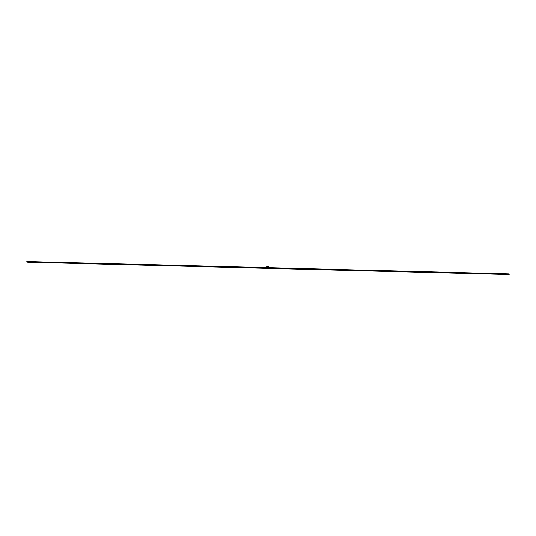 <?xml version="1.0" encoding="UTF-8"?>
<svg xmlns="http://www.w3.org/2000/svg" width="536" height="536" viewBox="0 0 536 536"><rect width="100%" height="100%" fill="white"/><g stroke="black" fill="none" stroke-linecap="round" stroke-linejoin="round"><path stroke-width="0.4" stroke-dasharray="2.68 2.01" d="M27.805 262.104L148.345 265.307M148.358 265.3L267.43 268.348M509.167 274.512L388.841 271.437L509.086 274.506L507.907 274.405L507.954 273.762M388.721 271.437L509.026 274.385M267.484 268.228L388.694 271.437M26.961 262.03L148.204 265.179M147.206 265.099L267.283 268.221M268.67 268.201L388.633 271.317M387.635 271.236L508.054 274.305M268.348 268.188L267.484 268.288M266.291 268.134L268.181 268.188M26.86 261.722L147.132 264.556M148.291 265.3L28.019 262.231L148.264 265.3M267.41 267.926L148.445 264.891L267.437 267.933M509.146 274.097L388.875 271.028L509.18 274.097M26.86 261.521L147.132 264.59M147.353 265.106L147.253 264.563M147.253 264.59L266.218 267.591M268.704 268.201L268.596 267.685L387.562 270.693M387.783 271.236L387.682 270.7L507.954 273.796M26.86 261.514L147.092 264.583M147.212 264.59L266.218 267.625M268.556 267.685L387.562 270.72M387.642 270.72L507.914 273.789M147.253 264.791L266.178 267.625M268.596 267.886L387.521 270.72M387.622 271.303L507.9 274.338M147.34 265.213L266.298 268.248L147.34 265.213M268.683 268.315L269.655 268.335L268.683 268.315M508.041 274.419L387.763 271.35L508.041 274.419M147.326 265.099L148.338 265.132M387.756 271.236L388.66 271.27M266.888 268.275L267.444 268.288M268.335 268.141L266.024 268.047L268.174 268.308M267.491 268.348L269.635 268.402L267.491 268.181M269.635 268.235L268.677 268.147M266.352 268.087L269.575 268.228L267.933 268.261L267.638 267.598M266.345 268.255L268.362 268.141M266.828 267.578L267.585 267.598M267.953 267.611L268.389 267.645M268.369 267.685L267.652 267.658M267.565 267.618L266.848 267.591M267.585 266.814L266.874 266.794M268.402 266.68L267.692 266.653M268.355 268.308L267.933 268.261M265.802 267.585L265.782 268.208L265.809 267.585M27.162 262.05L508.262 274.325M27.725 262.097L508.825 274.372M147.233 265.166L27.919 262.111M27.926 262.171L148.197 265.246M148.318 265.246L267.283 268.281M388.747 271.384L509.019 274.452M269.668 268.335L388.627 271.377M27.939 262.225L148.217 265.293M148.331 265.3L267.296 268.335M269.682 268.395L388.64 271.43M388.761 271.43L509.033 274.499M28.053 261.823L148.325 264.891L28.053 261.823M269.789 267.987L388.754 271.022L269.789 267.987M26.813 261.669L147.085 264.737M147.206 264.737L266.171 267.772M268.549 267.833L387.515 270.868M387.635 270.874L507.907 273.943M26.827 261.722L147.099 264.791M147.219 264.791L266.184 267.826M268.563 267.886L387.528 270.921M387.649 270.928L507.92 273.997M387.682 270.928L507.954 273.997M26.874 261.803L147.145 264.871M147.266 264.871L266.225 267.906M268.61 267.966L387.575 271.002M387.689 271.008L507.967 274.077M26.8 262.097L147.078 265.132M147.199 265.132L266.158 268.168M268.536 268.261L387.508 271.263M147.192 265.153L266.158 268.188L147.192 265.166M26.813 262.131L147.085 265.199M147.206 265.206L266.164 268.241M268.549 268.302L387.515 271.337M387.628 271.337L507.907 274.405M147.353 265.166L266.318 268.201M268.697 268.261L387.662 271.296M387.783 271.303L508.054 274.372M267.772 268.255L267.799 267.605M265.89 267.551L265.869 268.208M28.006 262.198L148.278 265.266M148.398 265.266L267.364 268.302M269.742 268.362L388.707 271.397M388.828 271.404L509.1 274.472"/><path stroke-width="0.8" d="M27.926 262.178L26.8 262.097L26.86 261.488L28.066 261.588L28.073 262.238L26.941 262.144L27.926 262.171M269.802 267.752L388.768 270.787L268.596 267.652L269.802 267.752L269.695 268.235M28.033 261.896L148.311 264.965L148.345 265.307L28.073 262.238L148.351 265.307M26.82 261.514L148.358 264.891M148.385 265.3L28.086 262.171M388.814 271.437L388.747 271.028M148.459 264.657L267.424 267.692L147.253 264.556L148.459 264.657L148.412 265.307M387.682 270.7L388.888 270.794L388.841 271.437M148.425 264.972L267.39 268.007L267.43 268.348L148.465 265.307L267.43 268.348M269.816 268.409L388.774 271.444L269.816 268.409M509.14 274.097L509.167 274.512L388.895 271.444L509.167 274.512M148.499 264.697L267.437 267.933M388.788 271.028L269.843 267.792M388.928 270.827L509.18 274.097M28.107 261.622L148.378 264.69M28.066 261.622L148.338 264.69M148.459 264.69L267.464 267.732M269.802 267.786L388.808 270.827M388.888 270.827L509.2 273.896M28.066 261.588L148.338 264.657M388.888 270.794L509.16 273.896M387.682 270.693L509.16 273.863M148.479 265.273L267.484 268.288M267.424 268.174L267.524 267.699L269.675 267.752L269.655 268.402L267.491 268.181M266.828 267.578L267.524 267.699M268.389 267.645L269.668 267.752L269.655 268.402M267.652 267.658L268.369 267.685M266.848 267.591L267.565 267.618M266.828 267.598L266.854 266.794L267.518 266.74M267.692 266.653L268.328 266.6M269.822 268.369L388.788 271.404M388.908 271.41L509.18 274.445M267.444 268.275L148.479 265.24L267.444 268.295M269.829 268.355L388.788 271.39L269.822 268.335M269.776 268.067L388.734 271.102M388.855 271.102L509.133 274.171M28.1 261.776L148.371 264.844M148.492 264.844L267.457 267.879M269.836 267.94L388.801 270.975M388.922 270.981L509.193 274.05M26.961 262.097L27.926 262.117M267.665 268.355L267.685 267.705M269.588 267.752L269.568 268.402M267.585 267.618L267.605 266.821M267.632 267.665L267.745 266.586M268.389 267.685L268.422 266.68"/></g></svg>
